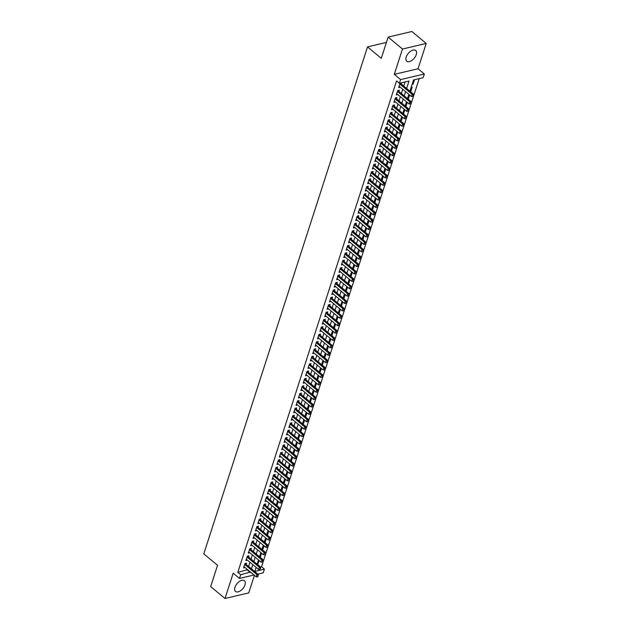 <?xml version="1.0" encoding="UTF-8"?>
<svg xmlns="http://www.w3.org/2000/svg" width="630" height="630" viewBox="0 0 630 630"><rect width="100%" height="100%" fill="white"/><g stroke="black" fill="none" stroke-linecap="round" stroke-linejoin="round"><path stroke-width="0.94" d="M244.975 584.908A6.962 3.827 129.8 0 0 244.432 580.742A6.962 3.827 129.8 0 0 239.368 581.49A6.962 3.827 129.8 0 0 234.966 587.27A6.962 3.827 129.8 0 0 235.518 591.444A6.962 3.827 129.8 0 0 240.581 590.696A6.962 3.827 129.8 0 0 244.975 584.908M416.241 54.66A6.962 3.827 129.8 0 0 415.698 50.495A6.962 3.827 129.8 0 0 410.634 51.235A6.962 3.827 129.8 0 0 406.232 57.023A6.962 3.827 129.8 0 0 406.783 61.189A6.962 3.827 129.8 0 0 411.847 60.449A6.962 3.827 129.8 0 0 416.241 54.66M247.055 557.03L259.363 567.284L261.544 566.756L264.411 569.142L263.222 572.835L257.788 574.119M386.426 42.431L367.534 46.888L203.789 553.865L217.539 565.315L210.68 586.569L224.997 598.5L248.74 592.901L254.41 575.347M367.534 46.888L381.284 58.346L388.151 37.099L411.886 31.5L426.211 43.431L402.475 49.038L394.293 74.348L400.601 79.6L424.337 73.993L423.147 77.695L413.524 79.963L414.556 79.726L413.123 84.16L412.366 83.53M394.293 74.348L418.036 68.749L426.211 43.431M418.036 68.749L424.337 73.993M261.544 566.756L419.21 78.624M388.151 37.099L402.475 49.038M246.149 564.417L246.566 563.125L244.968 563.503L243.534 567.937L245.07 567.575M248.535 557.03L248.96 555.731L247.354 556.109L245.92 560.542L247.464 560.18M250.921 549.636L251.346 548.344L249.74 548.722L248.307 553.156L249.85 552.793M253.315 542.249L253.732 540.949L252.126 541.327L250.693 545.761L252.236 545.399M255.701 534.862L256.119 533.563L254.512 533.941L253.079 538.374L254.622 538.012M258.087 527.467L258.505 526.168L256.898 526.546L255.465 530.98L257.009 530.617M260.474 520.081L260.891 518.781L259.284 519.159L257.859 523.593L259.395 523.231M262.86 512.686L263.277 511.387L261.67 511.765L260.245 516.206L261.781 515.836M265.246 505.299L265.663 504L264.065 504.378L262.631 508.812L264.167 508.449M267.632 497.905L268.049 496.613L266.451 496.991L265.017 501.425L266.553 501.063M270.018 490.518L270.435 489.219L268.837 489.597L267.404 494.03L268.947 493.668M272.404 483.123L272.829 481.832L271.223 482.21L269.79 486.644L271.333 486.281M274.79 475.737L275.216 474.437L273.609 474.815L272.176 479.249L273.719 478.887M277.184 468.35L277.602 467.05L275.995 467.428L274.562 471.862L276.105 471.5M279.57 460.955L279.988 459.656L278.381 460.034L276.948 464.467L278.491 464.105M281.957 453.569L282.374 452.269L280.767 452.647L279.334 457.081L280.878 456.719M284.343 446.174L284.76 444.874L283.154 445.26L281.728 449.694L283.264 449.324M286.729 438.787L287.146 437.488L285.548 437.866L284.114 442.299L285.65 441.937M289.115 431.392L289.532 430.101L287.934 430.479L286.5 434.913L288.036 434.55M291.501 424.006L291.918 422.706L290.32 423.084L288.886 427.518L290.43 427.156M293.887 416.611L294.312 415.32L292.706 415.698L291.273 420.131L292.816 419.769M296.273 409.224L296.698 407.925L295.092 408.303L293.659 412.737L295.202 412.374M298.667 401.838L299.085 400.538L297.478 400.916L296.045 405.35L297.588 404.988M301.053 394.443L301.471 393.144L299.864 393.522L298.431 397.955L299.974 397.593M303.44 387.056L303.857 385.757L302.25 386.135L300.817 390.568L302.361 390.206M305.826 379.662L306.243 378.362L304.636 378.748L303.211 383.182L304.747 382.812M308.212 372.275L308.629 370.975L307.03 371.353L305.597 375.787L307.133 375.425M310.598 364.88L311.015 363.589L309.417 363.967L307.983 368.4L309.519 368.038M312.984 357.493L313.401 356.194L311.803 356.572L310.37 361.006L311.913 360.643M315.37 350.099L315.795 348.807L314.189 349.185L312.756 353.619L314.299 353.257M317.756 342.712L318.182 341.413L316.575 341.791L315.142 346.224L316.685 345.862M320.15 335.325L320.568 334.026L318.961 334.404L317.528 338.838L319.071 338.475M322.536 327.931L322.954 326.631L321.347 327.009L319.914 331.443L321.457 331.081M324.923 320.544L325.34 319.245L323.733 319.623L322.3 324.056L323.844 323.694M327.309 313.149L327.726 311.85L326.12 312.236L324.694 316.669L326.23 316.299M329.695 305.763L330.112 304.463L328.514 304.841L327.08 309.275L328.616 308.913M332.081 298.368L332.498 297.077L330.9 297.454L329.466 301.888L331.002 301.526M334.467 290.981L334.884 289.682L333.286 290.06L331.852 294.493L333.396 294.131M336.853 283.587L337.278 282.295L335.672 282.673L334.239 287.107L335.782 286.745M339.239 276.2L339.664 274.9L338.058 275.279L336.625 279.712L338.168 279.35M341.633 268.813L342.051 267.514L340.444 267.892L339.011 272.325L340.554 271.963M344.019 261.418L344.437 260.119L342.83 260.497L341.397 264.931L342.94 264.568M346.405 254.032L346.823 252.732L345.216 253.11L343.783 257.544L345.327 257.182M348.792 246.637L349.209 245.338L347.602 245.724L346.177 250.157L347.713 249.787M351.178 239.25L351.595 237.951L349.996 238.329L348.563 242.763L350.099 242.4M353.564 231.856L353.981 230.564L352.383 230.942L350.949 235.376L352.485 235.014M355.95 224.469L356.367 223.17L354.769 223.548L353.335 227.981L354.871 227.619M358.336 217.074L358.761 215.783L357.155 216.161L355.722 220.595L357.265 220.232M360.722 209.688L361.147 208.388L359.541 208.766L358.108 213.2L359.651 212.838M363.116 202.301L363.534 201.001L361.927 201.38L360.494 205.813L362.037 205.451M365.502 194.906L365.92 193.607L364.313 193.985L362.88 198.418L364.423 198.056M367.889 187.519L368.306 186.22L366.699 186.598L365.266 191.032L366.81 190.669M370.275 180.125L370.692 178.826L369.085 179.211L367.66 183.645L369.196 183.275M372.661 172.738L373.078 171.439L371.472 171.817L370.046 176.25L371.582 175.888M375.047 165.344L375.464 164.052L373.866 164.43L372.432 168.864L373.968 168.501M377.433 157.957L377.85 156.657L376.252 157.035L374.818 161.469L376.354 161.107M379.819 150.562L380.244 149.271L378.638 149.649L377.205 154.082L378.748 153.72M382.205 143.175L382.63 141.876L381.024 142.254L379.591 146.688L381.134 146.325M384.599 135.789L385.017 134.489L383.41 134.867L381.977 139.301L383.52 138.939M386.985 128.394L387.403 127.095L385.796 127.473L384.363 131.906L385.906 131.544M389.371 121.007L389.789 119.708L388.182 120.086L386.749 124.519L388.293 124.157M391.758 113.613L392.175 112.313L390.568 112.699L389.143 117.133L390.679 116.763M394.144 106.226L394.561 104.927L392.955 105.304L391.529 109.738L393.065 109.376M396.53 98.831L396.947 97.54L395.349 97.918L393.915 102.351L395.451 101.989M398.916 91.445L399.333 90.145L397.735 90.523L396.301 94.957L397.837 94.594M409.98 90.925L410.736 91.555L412.17 87.121L411.13 87.365M407.594 98.311L408.35 98.941L409.618 95.028M405.208 105.706L405.964 106.336L407.224 102.414M402.822 113.093L403.578 113.723L404.838 109.809M400.436 120.487L401.192 121.118L402.452 117.196M398.05 127.874L398.798 128.504L400.066 124.59M395.664 135.269L396.412 135.891L397.68 131.977M393.27 142.656L394.026 143.286L395.293 139.364M390.884 150.042L391.639 150.672L392.907 146.758M388.497 157.437L389.253 158.067L390.521 154.145M386.111 164.824L386.867 165.454L388.135 161.54M383.725 172.218L384.481 172.848L385.741 168.927M381.339 179.605L382.095 180.235L383.355 176.321M378.953 187L379.709 187.63L380.969 183.708M376.567 194.386L377.323 195.016L378.583 191.103M374.181 201.781L374.929 202.403L376.197 198.489M371.787 209.168L372.543 209.798L373.81 205.876M369.4 216.555L370.156 217.185L371.424 213.271M367.014 223.949L367.77 224.579L369.038 220.657M364.628 231.336L365.384 231.966L366.652 228.052M362.242 238.731L362.998 239.361L364.266 235.439M359.856 246.117L360.612 246.747L361.872 242.834M357.47 253.512L358.226 254.142L359.486 250.22M355.084 260.899L355.84 261.529L357.1 257.615M352.698 268.293L353.446 268.916L354.714 265.002M350.304 275.68L351.06 276.31L352.327 272.388M347.918 283.067L348.673 283.697L349.941 279.783M345.531 290.461L346.287 291.091L347.555 287.17M343.145 297.848L343.901 298.478L345.169 294.564M340.759 305.243L341.515 305.873L342.783 301.951M338.373 312.63L339.129 313.26L340.389 309.346M335.987 320.024L336.743 320.654L338.003 316.732M333.601 327.411L334.357 328.041L335.617 324.127M331.215 334.806L331.963 335.428L333.231 331.514M328.821 342.192L329.577 342.822L330.844 338.901M326.434 349.579L327.19 350.209L328.458 346.295M324.048 356.974L324.804 357.604L326.072 353.682M321.662 364.361L322.418 364.99L323.686 361.077M319.276 371.755L320.032 372.385L321.3 368.463M316.89 379.142L317.646 379.772L318.906 375.858M314.504 386.536L315.26 387.166L316.52 383.245M312.118 393.923L312.874 394.553L314.134 390.639M309.732 401.318L310.48 401.94L311.748 398.026M307.345 408.705L308.094 409.335L309.361 405.413M304.952 416.091L305.707 416.721L306.975 412.808M302.565 423.486L303.321 424.116L304.589 420.194M300.179 430.873L300.935 431.503L302.203 427.589M297.793 438.267L298.549 438.897L299.817 434.976M295.407 445.654L296.163 446.284L297.423 442.37M293.021 453.049L293.777 453.679L295.037 449.757M290.635 460.435L291.391 461.065L292.651 457.152M288.249 467.83L288.997 468.452L290.265 464.538M285.863 475.217L286.611 475.847L287.878 471.925M283.468 482.604L284.224 483.234L285.492 479.32M281.082 489.998L281.838 490.628L283.106 486.706M278.696 497.385L279.452 498.015L280.72 494.101M276.31 504.78L277.066 505.41L278.334 501.488M273.924 512.166L274.68 512.796L275.94 508.882M271.538 519.561L272.294 520.191L273.554 516.269M269.152 526.948L269.908 527.578L271.168 523.664M266.766 534.342L267.522 534.965L268.782 531.051M264.38 541.729L265.128 542.359L266.395 538.437M261.986 549.116L262.741 549.746L264.009 545.832M259.599 556.51L260.355 557.14L261.623 553.219M255.859 568.102L256.717 567.898M412.083 84.404L413.123 84.16M408.744 94.752L409.169 94.657M406.358 102.147L406.783 102.044M403.972 109.533L404.397 109.431M401.586 116.928L402.011 116.826M399.2 124.315L399.617 124.212M396.813 131.702L397.231 131.607M394.419 139.096L394.845 138.994M392.033 146.483L392.459 146.388M389.647 153.877L390.072 153.775M387.261 161.264L387.686 161.17M384.875 168.659L385.3 168.556M382.489 176.046L382.914 175.943M380.103 183.44L380.528 183.338M377.716 190.827L378.134 190.725M375.33 198.214L375.748 198.119M372.944 205.608L373.362 205.506M370.55 212.995L370.975 212.901M368.164 220.39L368.589 220.287M365.778 227.776L366.203 227.682M363.392 235.171L363.817 235.069M361.006 242.558L361.431 242.456M358.62 249.952L359.045 249.85M356.233 257.339L356.651 257.237M353.847 264.726L354.265 264.632M351.461 272.121L351.879 272.018M349.067 279.507L349.493 279.413M346.681 286.902L347.106 286.8M344.295 294.289L344.72 294.194M341.909 301.683L342.334 301.581M339.523 309.07L339.948 308.968M337.137 316.465L337.562 316.362M334.75 323.851L335.168 323.749M332.364 331.238L332.782 331.144M329.978 338.633L330.396 338.53M327.584 346.02L328.01 345.925M325.198 353.414L325.623 353.312M322.812 360.801L323.237 360.707M320.426 368.196L320.851 368.093M318.04 375.582L318.465 375.48M315.654 382.977L316.079 382.875M313.267 390.364L313.685 390.261M310.881 397.75L311.299 397.656M308.495 405.145L308.913 405.043M306.101 412.532L306.526 412.437M303.715 419.926L304.14 419.824M301.329 427.313L301.754 427.219M298.943 434.708L299.368 434.606M296.557 442.095L296.982 441.992M294.171 449.489L294.596 449.387M291.784 456.876L292.202 456.774M289.398 464.263L289.816 464.168M287.012 471.657L287.43 471.555M284.618 479.044L285.043 478.95M282.232 486.439L282.657 486.336M279.846 493.826L280.271 493.731M277.46 501.22L277.885 501.118M275.074 508.607L275.499 508.505M272.688 516.001L273.113 515.899M270.301 523.388L270.727 523.286M267.915 530.775L268.333 530.68M265.529 538.17L265.947 538.067M263.135 545.556L263.56 545.462M260.749 552.951L261.174 552.849M258.363 560.338L258.788 560.235M257.631 564.606L259.237 560.613M406.618 88.483L409.027 81.026L399.404 83.294L396.538 80.908L237.809 572.355L247.574 569.654M248.606 566.465L249.96 562.259M250.992 559.07L252.346 554.872M253.378 551.683L254.733 547.478M255.764 544.288L257.119 540.091M258.15 536.902L259.505 532.704M260.536 529.515L261.891 525.31M262.923 522.12L264.277 517.923M265.309 514.734L266.671 510.528M267.695 507.339L269.057 503.142M270.089 499.952L271.443 495.747M272.475 492.558L273.829 488.36M274.861 485.171L276.216 480.974M277.247 477.776L278.602 473.579M279.633 470.389L280.988 466.192M282.019 463.003L283.374 458.798M284.406 455.608L285.76 451.411M286.792 448.221L288.154 444.016M289.178 440.827L290.54 436.629M291.572 433.44L292.926 429.235M293.958 426.045L295.312 421.848M296.344 418.659L297.699 414.461M298.73 411.264L300.085 407.067M301.116 403.877L302.471 399.68M303.502 396.49L304.857 392.285M305.889 389.096L307.243 384.898M308.275 381.709L309.637 377.504M310.661 374.315L312.023 370.117M313.047 366.928L314.409 362.723M315.441 359.533L316.795 355.336M317.827 352.146L319.182 347.949M320.213 344.752L321.568 340.554M322.599 337.365L323.954 333.168M324.986 329.978L326.34 325.773M327.372 322.584L328.726 318.386M329.758 315.197L331.12 310.992M332.144 307.802L333.506 303.605M334.53 300.416L335.892 296.21M336.924 293.021L338.279 288.823M339.31 285.634L340.665 281.437M341.696 278.239L343.051 274.042M344.082 270.853L345.437 266.655M346.468 263.466L347.823 259.261M348.855 256.071L350.209 251.874M351.241 248.685L352.603 244.479M353.627 241.29L354.989 237.093M356.013 233.903L357.375 229.698M358.407 226.509L359.761 222.311M360.793 219.122L362.148 214.924M363.179 211.727L364.534 207.53M365.565 204.341L366.92 200.143M367.952 196.954L369.306 192.748M370.338 189.559L371.692 185.362M372.724 182.172L374.078 177.967M375.11 174.778L376.472 170.58M377.496 167.391L378.858 163.186M379.89 159.996L381.245 155.799M382.276 152.61L383.631 148.412M384.662 145.215L386.017 141.018M387.048 137.828L388.403 133.631M389.434 130.441L390.789 126.236M391.821 123.047L393.175 118.849M394.207 115.66L395.561 111.455M396.593 108.265L397.955 104.068M398.979 100.879L400.341 96.674M401.373 93.484L402.727 89.287M403.759 86.097L405.098 81.955M401.302 84.058L401.719 82.758L400.121 83.136L398.688 87.57L400.231 87.208M254.008 575.009L239.479 578.442L233.179 573.19L224.997 598.5M239.479 578.442L240.676 574.741L250.441 572.04M237.809 572.355L240.676 574.741M399.404 83.294L400.601 79.6M256.095 567.37L254.788 571.418L264.411 569.142M413.524 79.963L409.894 91.208M408.862 94.398L407.5 98.595M406.476 101.784L405.114 105.99M404.09 109.179L402.727 113.376M401.696 116.566L400.341 120.771M399.31 123.96L397.955 128.158M396.924 131.347L395.569 135.552M394.537 138.742L393.183 142.939M392.151 146.129L390.797 150.326M389.765 153.523L388.411 157.72M387.379 160.91L386.017 165.107M384.993 168.297L383.631 172.502M382.607 175.691L381.245 179.889M380.213 183.078L378.858 187.283M377.827 190.473L376.472 194.67M375.441 197.859L374.086 202.065M373.055 205.254L371.7 209.451M370.668 212.641L369.314 216.838M368.282 220.035L366.928 224.233M365.896 227.422L364.542 231.619M363.51 234.809L362.148 239.014M361.124 242.203L359.761 246.401M358.73 249.59L357.375 253.795M356.344 256.985L354.989 261.182M353.958 264.372L352.603 268.577M351.572 271.766L350.217 275.964M349.185 279.153L347.831 283.35M346.799 286.548L345.445 290.745M344.413 293.934L343.059 298.132M342.027 301.321L340.665 305.526M339.641 308.716L338.279 312.913M337.247 316.102L335.892 320.308M334.861 323.497L333.506 327.695M332.475 330.884L331.12 335.089M330.089 338.279L328.734 342.476M327.702 345.665L326.348 349.863M325.316 353.06L323.962 357.257M322.93 360.447L321.576 364.644M320.544 367.833L319.182 372.039M318.158 375.228L316.795 379.425M315.764 382.615L314.409 386.82M313.378 390.009L312.023 394.207M310.992 397.396L309.637 401.601M308.606 404.791L307.251 408.988M306.219 412.177L304.865 416.375M303.833 419.572L302.479 423.769M301.447 426.959L300.093 431.156M299.061 434.346L297.699 438.551M296.675 441.74L295.312 445.938M294.289 449.127L292.926 453.332M291.895 456.522L290.54 460.719M289.509 463.908L288.154 468.114M287.123 471.303L285.768 475.5M284.736 478.69L283.382 482.887M282.35 486.077L280.996 490.282M279.964 493.471L278.61 497.668M277.578 500.858L276.216 505.063M275.192 508.252L273.829 512.45M272.806 515.639L271.443 519.845M270.412 523.034L269.057 527.231M268.026 530.421L266.671 534.626M265.639 537.815L264.285 542.013M263.253 545.202L261.899 549.399M260.867 552.589L259.513 556.794M258.481 559.983L257.127 564.181M251.464 568.851L252.827 564.645M253.851 561.456L255.213 557.259M256.245 554.069L257.599 549.872M258.631 546.683L259.985 542.477M261.017 539.288L262.371 535.091M263.403 531.901L264.757 527.696M265.789 524.506L267.144 520.309M268.175 517.12L269.53 512.914M270.561 509.725L271.916 505.528M272.947 502.338L274.31 498.133M275.334 494.944L276.696 490.746M277.728 487.557L279.082 483.36M280.114 480.17L281.468 475.965M282.5 472.776L283.854 468.578M284.886 465.389L286.24 461.184M287.272 457.994L288.627 453.797M289.658 450.608L291.013 446.402M292.044 443.213L293.399 439.015M294.43 435.826L295.793 431.621M296.817 428.431L298.179 424.234M299.211 421.045L300.565 416.847M301.597 413.658L302.951 409.453M303.983 406.263L305.337 402.066M306.369 398.877L307.724 394.671M308.755 391.482L310.11 387.285M311.141 384.095L312.496 379.89M313.527 376.701L314.882 372.503M315.913 369.314L317.276 365.116M318.3 361.919L319.662 357.722M320.694 354.532L322.048 350.335M323.08 347.146L324.434 342.94M325.466 339.751L326.82 335.554M327.852 332.364L329.207 328.159M330.238 324.97L331.593 320.772M332.624 317.583L333.979 313.378M335.01 310.188L336.365 305.991M337.397 302.802L338.759 298.604M339.783 295.407L341.145 291.21M342.169 288.02L343.531 283.823M344.563 280.634L345.917 276.428M346.949 273.239L348.303 269.041M349.335 265.852L350.69 261.647M351.721 258.457L353.076 254.26M354.107 251.071L355.462 246.865M356.493 243.676L357.848 239.479M358.88 236.289L360.242 232.092M361.266 228.895L362.628 224.697M363.652 221.508L365.014 217.311M366.046 214.121L367.4 209.916M368.432 206.727L369.786 202.529M370.818 199.34L372.173 195.135M373.204 191.945L374.559 187.748M375.59 184.559L376.945 180.353M377.976 177.164L379.331 172.966M380.363 169.777L381.725 165.58M382.749 162.382L384.111 158.185M385.135 154.996L386.497 150.798M387.529 147.609L388.883 143.404M389.915 140.214L391.269 136.017M392.301 132.828L393.655 128.622M394.687 125.433L396.042 121.236M397.073 118.046L398.428 113.841M399.459 110.652L400.814 106.454M401.845 103.265L403.2 99.067M404.232 95.87L405.594 91.673M247.432 570.087L250.299 572.473M257.213 563.897L257.969 564.527M412.823 96.477L413.374 95.327L412.823 96.477L411.414 96.524L399.105 86.271M399.822 84.058L412.13 94.311L413.288 94.035L413.374 95.327M400.334 83.081L400.522 83.357A0.89 0.599 -103.3 0 0 400.68 83.538L413.288 94.035M411.414 96.524L412.13 94.311L413.178 95.374M410.437 103.871L410.988 102.714L410.437 103.871L409.027 103.919L396.719 93.657M397.435 91.445L409.744 101.698L410.902 101.43L410.988 102.714M397.947 90.476L398.136 90.744A0.89 0.599 -103.3 0 0 398.294 90.925L410.902 101.43M409.027 103.919L409.744 101.698L410.791 102.761M408.051 111.258L408.602 110.108L408.051 111.258L406.641 111.305L394.333 101.052M395.049 98.831L407.358 109.092L408.516 108.817L408.602 110.108M395.553 97.863L395.742 98.138A0.89 0.599 -103.3 0 0 395.908 98.319L408.516 108.817M406.641 111.305L407.358 109.092L408.405 110.155M405.665 118.653L406.208 117.495L405.665 118.653L404.255 118.7L391.947 108.439M392.663 106.226L404.972 116.479L406.13 116.211L406.208 117.495M393.167 105.257L393.356 105.525A0.89 0.599 -103.3 0 0 393.522 105.706L406.13 116.211M404.255 118.7L404.972 116.479L406.019 117.542M403.271 126.039L403.822 124.89L403.271 126.039L401.869 126.087L389.56 115.833M390.277 113.613L402.586 123.874L403.743 123.598L403.822 124.89M390.781 112.644L390.97 112.92A0.89 0.599 -103.3 0 0 391.135 113.093L403.743 123.598M401.869 126.087L402.586 123.874L403.633 124.929M400.885 133.434L401.436 132.276L400.885 133.434L399.483 133.481L387.174 123.22M387.891 121.007L400.2 131.261L401.349 130.993L401.436 132.276M388.395 120.039L388.584 120.306A0.89 0.599 -103.3 0 0 388.749 120.487L401.349 130.993M399.483 133.481L400.2 131.261L401.247 132.324M398.499 140.821L399.05 139.671L398.499 140.821L397.097 140.868L384.788 130.615M385.497 128.394L397.814 138.655L398.963 138.38L399.05 139.671M386.009 127.425L386.198 127.701A0.89 0.599 -103.3 0 0 386.363 127.874L398.963 138.38M397.097 140.868L397.814 138.655L398.861 139.71M396.113 148.215L396.664 147.058L396.113 148.215L394.711 148.263L382.394 138.001M383.111 135.789L395.427 146.042L396.577 145.766L396.664 147.058M383.623 134.82L383.812 135.088A0.89 0.599 -103.3 0 0 383.977 135.269L396.577 145.766M394.711 148.263L395.427 146.042L396.475 147.105M393.726 155.602L394.278 154.452L393.726 155.602L392.325 155.649L380.008 145.396M380.725 143.175L393.033 153.429L394.191 153.161L394.278 154.452M381.237 142.207L381.426 142.474A0.89 0.599 -103.3 0 0 381.583 142.656L394.191 153.161M392.325 155.649L393.033 153.429L394.081 154.492M391.34 162.989L391.891 161.839L391.34 162.989L389.931 163.036L377.622 152.783M378.339 150.57L390.647 160.823L391.805 160.548L391.891 161.839M378.85 149.594L379.039 149.869A0.89 0.599 -103.3 0 0 379.197 150.05L391.805 160.548M389.931 163.036L390.647 160.823L391.695 161.886M388.954 170.383L389.505 169.226L388.954 170.383L387.544 170.431L375.236 160.17M375.952 157.957L388.261 168.21L389.419 167.942L389.505 169.226M376.464 156.988L376.653 157.256A0.89 0.599 -103.3 0 0 376.811 157.437L389.419 167.942M387.544 170.431L388.261 168.21L389.308 169.273M386.568 177.77L387.119 176.62L386.568 177.77L385.158 177.817L372.85 167.564M373.566 165.344L385.875 175.605L387.033 175.329L387.119 176.62M374.07 164.375L374.259 164.65A0.89 0.599 -103.3 0 0 374.425 164.832L387.033 175.329M385.158 177.817L385.875 175.605L386.922 176.668M384.182 185.165L384.725 184.007L384.182 185.165L382.772 185.212L370.464 174.951M371.18 172.738L383.489 182.991L384.647 182.724L384.725 184.007M371.684 171.769L371.873 172.037A0.89 0.599 -103.3 0 0 372.039 172.218L384.647 182.724M382.772 185.212L383.489 182.991L384.536 184.054M381.788 192.552L382.339 191.402L381.788 192.552L380.386 192.599L368.077 182.346M368.794 180.125L381.103 190.386L382.26 190.11L382.339 191.402M369.298 179.156L369.487 179.432A0.89 0.599 -103.3 0 0 369.652 179.605L382.26 190.11M380.386 192.599L381.103 190.386L382.15 191.441M379.402 199.946L379.953 198.789L379.402 199.946L378 199.994L365.691 189.732M366.408 187.519L378.717 197.773L379.866 197.505L379.953 198.789M366.912 186.551L367.101 186.819A0.89 0.599 -103.3 0 0 367.266 187L379.866 197.505M378 199.994L378.717 197.773L379.764 198.836M377.016 207.333L377.567 206.183L377.016 207.333L375.614 207.38L363.305 197.127M364.014 194.906L376.33 205.167L377.48 204.892L377.567 206.183M364.526 193.938L364.715 194.213A0.89 0.599 -103.3 0 0 364.88 194.386L377.48 204.892M375.614 207.38L376.33 205.167L377.378 206.223M374.63 214.728L375.181 213.57L374.63 214.728L373.228 214.775L360.911 204.514M361.628 202.301L373.944 212.554L375.094 212.279L375.181 213.57M362.14 201.332L362.329 201.6A0.89 0.599 -103.3 0 0 362.494 201.781L375.094 212.279M373.228 214.775L373.944 212.554L374.992 213.617M372.243 222.114L372.795 220.957L372.243 222.114L370.842 222.162L358.525 211.908M359.242 209.688L371.55 219.941L372.708 219.673L372.795 220.957M359.754 208.719L359.943 208.987A0.89 0.599 -103.3 0 0 360.1 209.168L372.708 219.673M370.842 222.162L371.55 219.941L372.598 221.004M369.857 229.501L370.409 228.351L369.857 229.501L368.448 229.548L356.139 219.295M356.856 217.074L369.164 227.335L370.322 227.06L370.409 228.351M357.368 216.106L357.557 216.381A0.89 0.599 -103.3 0 0 357.714 216.562L370.322 227.06M368.448 229.548L369.164 227.335L370.212 228.399M367.471 236.896L368.022 235.738L367.471 236.896L366.061 236.943L353.753 226.682M354.469 224.469L366.778 234.722L367.936 234.455L368.022 235.738M354.981 223.5L355.17 223.768A0.89 0.599 -103.3 0 0 355.328 223.949L367.936 234.455M366.061 236.943L366.778 234.722L367.825 235.785M365.085 244.282L365.636 243.133L365.085 244.282L363.675 244.33L351.367 234.077M352.083 231.856L364.392 242.117L365.55 241.841L365.636 243.133M352.587 230.887L352.776 231.163A0.89 0.599 -103.3 0 0 352.942 231.344L365.55 241.841M363.675 244.33L364.392 242.117L365.439 243.18M362.699 251.677L363.242 250.519L362.699 251.677L361.289 251.724L348.981 241.463M349.697 239.25L362.006 249.504L363.163 249.236L363.242 250.519M350.201 238.282L350.39 238.549A0.89 0.599 -103.3 0 0 350.556 238.731L363.163 249.236M361.289 251.724L362.006 249.504L363.053 250.567M360.305 259.064L360.856 257.914L360.305 259.064L358.903 259.111L346.594 248.858M347.311 246.637L359.62 256.898L360.777 256.623L360.856 257.914M347.815 245.668L348.004 245.944A0.89 0.599 -103.3 0 0 348.169 246.117L360.777 256.623M358.903 259.111L359.62 256.898L360.667 257.954M357.919 266.459L358.47 265.301L357.919 266.459L356.517 266.506L344.208 256.245M344.925 254.032L357.234 264.285L358.383 264.017L358.47 265.301M345.429 253.063L345.618 253.331A0.89 0.599 -103.3 0 0 345.783 253.512L358.383 264.017M356.517 266.506L357.234 264.285L358.281 265.348M355.533 273.845L356.084 272.695L355.533 273.845L354.131 273.892L341.822 263.639M342.531 261.418L354.848 271.68L355.997 271.404L356.084 272.695M343.043 260.45L343.232 260.725A0.89 0.599 -103.3 0 0 343.397 260.899L355.997 271.404M354.131 273.892L354.848 271.68L355.895 272.735M353.147 281.24L353.698 280.082L353.147 281.24L351.745 281.287L339.428 271.026M340.145 268.813L352.461 279.066L353.611 278.791L353.698 280.082M340.657 267.844L340.846 268.112A0.89 0.599 -103.3 0 0 341.011 268.293L353.611 278.791M351.745 281.287L352.461 279.066L353.509 280.13M350.76 288.627L351.312 287.469L350.76 288.627L349.359 288.674L337.042 278.421M337.759 276.2L350.075 286.453L351.225 286.185L351.312 287.469M338.271 275.231L338.46 275.499A0.89 0.599 -103.3 0 0 338.617 275.68L351.225 286.185M349.359 288.674L350.075 286.453L351.115 287.516M348.374 296.013L348.925 294.864L348.374 296.013L346.965 296.061L334.656 285.807M335.373 283.587L347.681 293.848L348.839 293.572L348.925 294.864M335.885 282.618L336.073 282.894A0.89 0.599 -103.3 0 0 336.231 283.075L348.839 293.572M346.965 296.061L347.681 293.848L348.729 294.911M345.988 303.408L346.539 302.25L345.988 303.408L344.579 303.455L332.27 293.194M332.986 290.981L345.295 301.234L346.453 300.967L346.539 302.25M333.498 290.013L333.687 290.28A0.89 0.599 -103.3 0 0 333.845 290.461L346.453 300.967M344.579 303.455L345.295 301.234L346.342 302.298M343.602 310.795L344.153 309.645L343.602 310.795L342.192 310.842L329.884 300.589M330.6 298.368L342.909 308.629L344.067 308.353L344.153 309.645M331.104 297.399L331.301 297.675A0.89 0.599 -103.3 0 0 331.459 297.856L344.067 308.353M342.192 310.842L342.909 308.629L343.956 309.692M341.216 318.189L341.759 317.032L341.216 318.189L339.806 318.237L327.498 307.975M328.214 305.763L340.523 316.016L341.68 315.748L341.759 317.032M328.718 304.794L328.907 305.062A0.89 0.599 -103.3 0 0 329.073 305.243L341.68 315.748M339.806 318.237L340.523 316.016L341.57 317.079M338.822 325.576L339.373 324.426L338.822 325.576L337.42 325.623L325.111 315.37M325.828 313.149L338.137 323.411L339.294 323.135L339.373 324.426M326.332 312.181L326.521 312.456A0.89 0.599 -103.3 0 0 326.686 312.63L339.294 323.135M337.42 325.623L338.137 323.411L339.184 324.466M336.436 332.971L336.987 331.813L336.436 332.971L335.034 333.018L322.725 322.757M323.442 320.544L335.751 330.797L336.908 330.529L336.987 331.813M323.946 319.575L324.135 319.843A0.89 0.599 -103.3 0 0 324.3 320.024L336.908 330.529M335.034 333.018L335.751 330.797L336.798 331.86M334.05 340.357L334.601 339.208L334.05 340.357L332.648 340.405L320.339 330.151M321.048 327.931L333.364 338.192L334.514 337.916L334.601 339.208M321.56 326.962L321.749 327.238A0.89 0.599 -103.3 0 0 321.914 327.411L334.514 337.916M332.648 340.405L333.364 338.192L334.412 339.247M331.663 347.752L332.215 346.594L331.663 347.752L330.262 347.799L317.945 337.538M318.662 335.325L330.978 345.579L332.128 345.303L332.215 346.594M319.174 334.357L319.363 334.625A0.89 0.599 -103.3 0 0 319.528 334.806L332.128 345.303M330.262 347.799L330.978 345.579L332.026 346.642M329.277 355.139L329.829 353.981L329.277 355.139L327.876 355.186L315.559 344.933M316.276 342.712L328.592 352.965L329.742 352.698L329.829 353.981M316.788 341.743L316.977 342.011A0.89 0.599 -103.3 0 0 317.134 342.192L329.742 352.698M327.876 355.186L328.592 352.965L329.632 354.029M326.891 362.526L327.442 361.376L326.891 362.526L325.482 362.573L313.173 352.32M313.89 350.099L326.198 360.36L327.356 360.084L327.442 361.376M314.401 349.13L314.591 349.406A0.89 0.599 -103.3 0 0 314.748 349.587L327.356 360.084M325.482 362.573L326.198 360.36L327.246 361.423M324.505 369.92L325.056 368.763L324.505 369.92L323.095 369.967L310.787 359.706M311.503 357.493L323.812 367.747L324.97 367.479L325.056 368.763M312.015 356.525L312.204 356.793A0.89 0.599 -103.3 0 0 312.362 356.974L324.97 367.479M323.095 369.967L323.812 367.747L324.859 368.81M322.119 377.307L322.67 376.157L322.119 377.307L320.709 377.354L308.401 367.101M309.117 364.88L321.426 375.141L322.584 374.866L322.67 376.157M309.621 363.912L309.818 364.187A0.89 0.599 -103.3 0 0 309.976 364.368L322.584 374.866M320.709 377.354L321.426 375.141L322.473 376.204M319.733 384.702L320.276 383.544L319.733 384.702L318.323 384.749L306.015 374.488M306.731 372.275L319.04 382.528L320.197 382.26L320.276 383.544M307.235 371.306L307.424 371.574A0.89 0.599 -103.3 0 0 307.59 371.755L320.197 382.26M318.323 384.749L319.04 382.528L320.087 383.591M317.339 392.088L317.89 390.939L317.339 392.088L315.937 392.136L303.628 381.882M304.345 379.662L316.654 389.923L317.811 389.647L317.89 390.939M304.849 378.693L305.038 378.969A0.89 0.599 -103.3 0 0 305.204 379.142L317.811 389.647M315.937 392.136L316.654 389.923L317.701 390.978M314.953 399.483L315.504 398.325L314.953 399.483L313.551 399.53L301.242 389.269M301.959 387.056L314.268 397.309L315.425 397.042L315.504 398.325M302.463 386.088L302.652 386.355A0.89 0.599 -103.3 0 0 302.817 386.536L315.425 397.042M313.551 399.53L314.268 397.309L315.315 398.373M312.567 406.87L313.118 405.72L312.567 406.87L311.165 406.917L298.856 396.664M299.573 394.443L311.882 404.704L313.031 404.428L313.118 405.72M300.077 393.474L300.266 393.75A0.89 0.599 -103.3 0 0 300.431 393.923L313.031 404.428M311.165 406.917L311.882 404.704L312.929 405.759M310.18 414.264L310.732 413.107L310.18 414.264L308.779 414.312L296.462 404.05M297.179 401.838L309.495 412.091L310.645 411.815L310.732 413.107M297.691 400.869L297.88 401.137A0.89 0.599 -103.3 0 0 298.045 401.318L310.645 411.815M308.779 414.312L309.495 412.091L310.543 413.154M307.794 421.651L308.346 420.494L307.794 421.651L306.393 421.698L294.076 411.445M294.793 409.224L307.109 419.478L308.259 419.21L308.346 420.494M295.305 408.256L295.494 408.523A0.89 0.599 -103.3 0 0 295.659 408.705L308.259 419.21M306.393 421.698L307.109 419.478L308.157 420.541M305.408 429.038L305.959 427.888L305.408 429.038L304.007 429.085L291.69 418.832M292.407 416.611L304.715 426.872L305.873 426.597L305.959 427.888M292.918 415.642L293.107 415.918A0.89 0.599 -103.3 0 0 293.265 416.099L305.873 426.597M304.007 429.085L304.715 426.872L305.763 427.935M303.022 436.433L303.573 435.275L303.022 436.433L301.613 436.48L289.304 426.219M290.02 424.006L302.329 434.259L303.487 433.991L303.573 435.275M290.532 423.037L290.721 423.305A0.89 0.599 -103.3 0 0 290.879 423.486L303.487 433.991M301.613 436.48L302.329 434.259L303.377 435.322M300.636 443.819L301.187 442.669L300.636 443.819L299.226 443.866L286.918 433.613M287.634 431.392L299.943 441.654L301.101 441.378L301.187 442.669M288.138 430.424L288.335 430.699A0.89 0.599 -103.3 0 0 288.493 430.881L301.101 441.378M299.226 443.866L299.943 441.654L300.99 442.717M298.25 451.214L298.801 450.056L298.25 451.214L296.84 451.261L284.532 441M285.248 438.787L297.557 449.04L298.714 448.773L298.801 450.056M285.752 437.819L285.941 438.086A0.89 0.599 -103.3 0 0 286.107 438.267L298.714 448.773M296.84 451.261L297.557 449.04L298.604 450.103M295.856 458.601L296.407 457.451L295.856 458.601L294.454 458.648L282.145 448.395M282.862 446.174L295.171 456.435L296.328 456.159L296.407 457.451M283.366 445.205L283.555 445.481A0.89 0.599 -103.3 0 0 283.72 445.654L296.328 456.159M294.454 458.648L295.171 456.435L296.218 457.49M293.47 465.995L294.021 464.838L293.47 465.995L292.068 466.042L279.759 455.781M280.476 453.569L292.785 463.822L293.942 463.554L294.021 464.838M280.98 452.6L281.169 452.868A0.89 0.599 -103.3 0 0 281.334 453.049L293.942 463.554M292.068 466.042L292.785 463.822L293.832 464.885M291.084 473.382L291.635 472.232L291.084 473.382L289.682 473.429L277.373 463.176M278.09 460.955L290.399 471.216L291.548 470.941L291.635 472.232M278.594 459.987L278.783 460.262A0.89 0.599 -103.3 0 0 278.948 460.435L291.548 470.941M289.682 473.429L290.399 471.216L291.446 472.272M288.697 480.777L289.249 479.619L288.697 480.777L287.296 480.824L274.979 470.563M275.696 468.35L288.012 478.603L289.162 478.327L289.249 479.619M276.208 467.381L276.397 467.649A0.89 0.599 -103.3 0 0 276.562 467.83L289.162 478.327M287.296 480.824L288.012 478.603L289.06 479.666M286.311 488.163L286.863 487.006L286.311 488.163L284.91 488.211L272.593 477.957M273.31 475.737L285.626 485.99L286.776 485.722L286.863 487.006M273.822 474.768L274.011 475.036A0.89 0.599 -103.3 0 0 274.176 475.217L286.776 485.722M284.91 488.211L285.626 485.99L286.674 487.053M283.925 495.55L284.476 494.4L283.925 495.55L282.524 495.597L270.207 485.344M270.924 483.123L283.232 493.384L284.39 493.109L284.476 494.4M271.435 482.155L271.625 482.43A0.89 0.599 -103.3 0 0 271.782 482.612L284.39 493.109M282.524 495.597L283.232 493.384L284.28 494.448M281.539 502.945L282.09 501.787L281.539 502.945L280.13 502.992L267.821 492.731M268.537 490.518L280.846 500.771L282.004 500.503L282.09 501.787M269.049 489.549L269.238 489.817A0.89 0.599 -103.3 0 0 269.396 489.998L282.004 500.503M280.13 502.992L280.846 500.771L281.893 501.834M279.153 510.331L279.704 509.182L279.153 510.331L277.743 510.379L265.435 500.126M266.151 497.905L278.46 508.166L279.618 507.89L279.704 509.182M266.663 496.936L266.852 497.212A0.89 0.599 -103.3 0 0 267.01 497.393L279.618 507.89M277.743 510.379L278.46 508.166L279.507 509.229M276.767 517.726L277.318 516.568L276.767 517.726L275.357 517.773L263.049 507.512M263.765 505.299L276.074 515.553L277.231 515.285L277.318 516.568M264.269 504.331L264.458 504.599A0.89 0.599 -103.3 0 0 264.624 504.78L277.231 515.285M275.357 517.773L276.074 515.553L277.121 516.616M274.381 525.113L274.924 523.963L274.381 525.113L272.971 525.16L260.662 514.907M261.379 512.686L273.688 522.947L274.845 522.672L274.924 523.963M261.883 511.717L262.072 511.993A0.89 0.599 -103.3 0 0 262.238 512.166L274.845 522.672M272.971 525.16L273.688 522.947L274.735 524.002M271.987 532.508L272.538 531.35L271.987 532.508L270.585 532.555L258.276 522.294M258.993 520.081L271.302 530.334L272.459 530.066L272.538 531.35M259.497 519.112L259.686 519.38A0.89 0.599 -103.3 0 0 259.851 519.561L272.459 530.066M270.585 532.555L271.302 530.334L272.349 531.397M269.601 539.894L270.152 538.745L269.601 539.894L268.199 539.942L255.89 529.688M256.607 527.467L268.916 537.729L270.065 537.453L270.152 538.745M257.111 526.499L257.3 526.774A0.89 0.599 -103.3 0 0 257.465 526.948L270.065 537.453M268.199 539.942L268.916 537.729L269.963 538.784M267.214 547.289L267.766 546.131L267.214 547.289L265.813 547.336L253.504 537.075M254.213 534.862L266.529 545.115L267.679 544.84L267.766 546.131M254.725 533.894L254.914 534.161A0.89 0.599 -103.3 0 0 255.079 534.342L267.679 544.84M265.813 547.336L266.529 545.115L267.577 546.178M264.828 554.676L265.38 553.518L264.828 554.676L263.427 554.723L251.11 544.47M251.827 542.249L264.143 552.502L265.293 552.234L265.38 553.518M252.339 541.28L252.528 541.548A0.89 0.599 -103.3 0 0 252.693 541.729L265.293 552.234M263.427 554.723L264.143 552.502L265.191 553.565M262.442 562.062L262.993 560.913L262.442 562.062L261.041 562.11L248.724 551.856M249.441 549.636L261.749 559.897L262.907 559.621L262.993 560.913M249.952 548.667L250.141 548.943A0.89 0.599 -103.3 0 0 250.299 549.124L262.907 559.621M261.041 562.11L261.749 559.897L262.797 560.96M260.056 569.457L260.607 568.299L260.056 569.457L258.647 569.504L246.338 559.243M247.566 556.062L247.755 556.329A0.89 0.599 -103.3 0 0 247.913 556.51L260.521 567.016L260.607 568.299M258.647 569.504L259.363 567.284L260.411 568.347M257.67 576.844L258.221 575.694L257.67 576.844L256.26 576.891L243.952 566.638M244.668 564.417L256.977 574.678L258.135 574.402L258.221 575.694M245.18 563.448L245.369 563.724A0.89 0.599 -103.3 0 0 245.527 563.905L258.135 574.402M256.26 576.891L256.977 574.678L258.024 575.741M399.932 83.711L400.68 83.538M400.011 83.475L400.522 83.357M397.546 91.106L398.294 90.925M397.625 90.87L398.136 90.744M395.16 98.493L395.908 98.319M395.238 98.256L395.742 98.138M392.773 105.887L393.522 105.706M392.844 105.651L393.356 105.525M390.387 113.274L391.135 113.093M390.458 113.038L390.97 112.92M388.001 120.661L388.749 120.487M388.072 120.424L388.584 120.306M385.607 128.055L386.363 127.874M385.686 127.819L386.198 127.701M383.221 135.442L383.977 135.269M383.3 135.206L383.812 135.088M380.835 142.837L381.583 142.656M380.914 142.601L381.426 142.474M378.449 150.224L379.197 150.05M378.528 149.987L379.039 149.869M376.063 157.618L376.811 157.437M376.141 157.382L376.653 157.256M373.677 165.005L374.425 164.832M373.755 164.769L374.259 164.65M371.291 172.392L372.039 172.218M371.361 172.163L371.873 172.037M368.904 179.786L369.652 179.605M368.975 179.55L369.487 179.432M366.518 187.173L367.266 187M366.589 186.937L367.101 186.819M364.124 194.568L364.88 194.386M364.203 194.331L364.715 194.213M361.738 201.954L362.494 201.781M361.817 201.718L362.329 201.6M359.352 209.349L360.1 209.168M359.431 209.113L359.943 208.987M356.966 216.736L357.714 216.562M357.045 216.5L357.557 216.381M354.58 224.13L355.328 223.949M354.659 223.894L355.17 223.768M352.194 231.517L352.942 231.344M352.272 231.281L352.776 231.163M349.808 238.904L350.556 238.731M349.878 238.675L350.39 238.549M347.421 246.298L348.169 246.117M347.492 246.062L348.004 245.944M345.035 253.685L345.783 253.512M345.106 253.449L345.618 253.331M342.641 261.08L343.397 260.899M342.72 260.844L343.232 260.725M340.255 268.467L341.011 268.293M340.334 268.23L340.846 268.112M337.869 275.861L338.617 275.68M337.948 275.625L338.46 275.499M335.483 283.248L336.231 283.075M335.562 283.012L336.073 282.894M333.097 290.643L333.845 290.461M333.175 290.406L333.687 290.28M330.711 298.029L331.459 297.856M330.789 297.793L331.301 297.675M328.325 305.416L329.073 305.243M328.395 305.188L328.907 305.062M325.938 312.811L326.686 312.63M326.009 312.575L326.521 312.456M323.552 320.197L324.3 320.024M323.623 319.961L324.135 319.843M321.158 327.592L321.914 327.411M321.237 327.356L321.749 327.238M318.772 334.979L319.528 334.806M318.851 334.743L319.363 334.625M316.386 342.373L317.134 342.192M316.465 342.137L316.977 342.011M314 349.76L314.748 349.587M314.079 349.524L314.591 349.406M311.614 357.155L312.362 356.974M311.692 356.919L312.204 356.793M309.228 364.542L309.976 364.368M309.306 364.305L309.818 364.187M306.841 371.928L307.59 371.755M306.92 371.7L307.424 371.574M304.455 379.323L305.204 379.142M304.526 379.087L305.038 378.969M302.069 386.71L302.817 386.536M302.14 386.474L302.652 386.355M299.683 394.104L300.431 393.923M299.754 393.868L300.266 393.75M297.289 401.491L298.045 401.318M297.368 401.255L297.88 401.137M294.903 408.886L295.659 408.705M294.982 408.649L295.494 408.523M292.517 416.272L293.265 416.099M292.596 416.036L293.107 415.918M290.131 423.667L290.879 423.486M290.209 423.431L290.721 423.305M287.745 431.054L288.493 430.881M287.823 430.818L288.335 430.699M285.358 438.441L286.107 438.267M285.437 438.212L285.941 438.086M282.972 445.835L283.72 445.654M283.043 445.599L283.555 445.481M280.586 453.222L281.334 453.049M280.657 452.986L281.169 452.868M278.2 460.617L278.948 460.435M278.271 460.38L278.783 460.262M275.806 468.003L276.562 467.83M275.885 467.767L276.397 467.649M273.42 475.398L274.176 475.217M273.499 475.162L274.011 475.036M271.034 482.785L271.782 482.612M271.113 482.548L271.625 482.43M268.648 490.179L269.396 489.998M268.726 489.943L269.238 489.817M266.262 497.566L267.01 497.393M266.34 497.33L266.852 497.212M263.875 504.953L264.624 504.78M263.954 504.724L264.458 504.599M261.489 512.347L262.238 512.166M261.56 512.111L262.072 511.993M259.103 519.734L259.851 519.561M259.174 519.498L259.686 519.38M256.717 527.129L257.465 526.948M256.788 526.893L257.3 526.774M254.323 534.516L255.079 534.342M254.402 534.279L254.914 534.161M251.937 541.91L252.693 541.729M252.016 541.674L252.528 541.548M249.551 549.297L250.299 549.124M249.63 549.061L250.141 548.943M247.165 556.692L247.913 556.51M247.243 556.455L247.755 556.329M244.779 564.078L245.527 563.905M244.857 563.842L245.369 563.724"/></g></svg>
